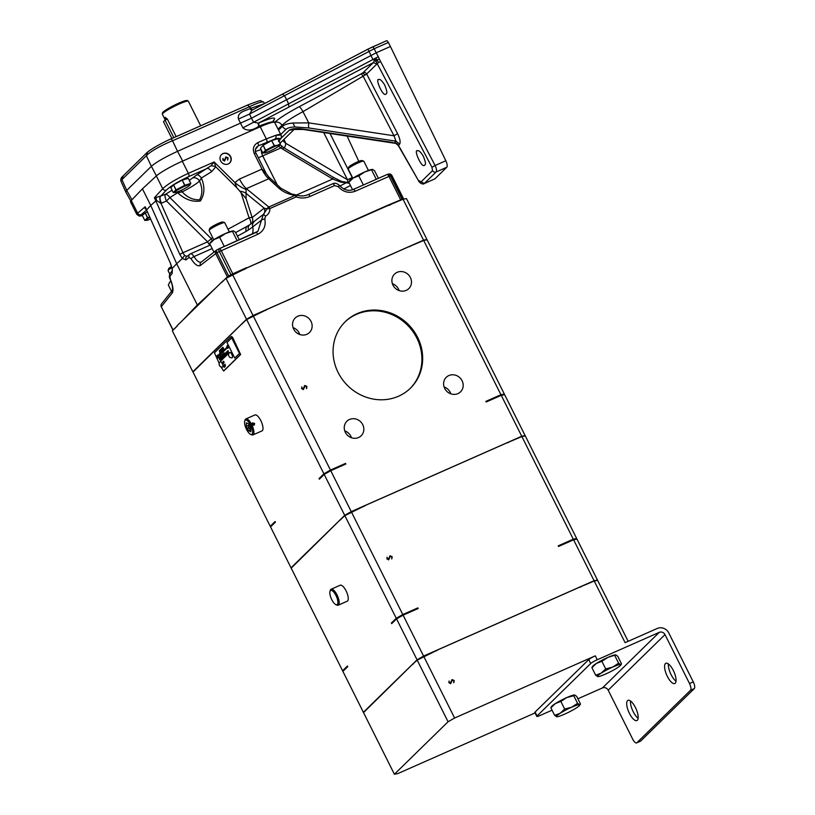 <?xml version="1.0" encoding="UTF-8"?>
<svg xmlns="http://www.w3.org/2000/svg" width="815" height="815" viewBox="0 0 815 815"><rect width="100%" height="100%" fill="white"/><g stroke="black" fill="none" stroke-linecap="round" stroke-linejoin="round"><path stroke-width="1.22" d="M173.819 137.654L165.058 120.151L163.479 121.69L171.904 138.509M167.391 119.122L165.058 120.151M162.368 114.181L162.44 112.99A13.937 1.732 -26.6 0 1 174.155 105.329A13.937 1.732 -26.6 0 1 187.297 100.54L188.306 101.192A14.538 1.803 153.4 0 0 174.583 106.195A14.538 1.803 153.4 0 0 162.368 114.181A14.538 1.803 153.4 0 0 162.389 114.314L165.262 120.06M176.152 136.625L167.381 119.112L165.16 117.329L165.465 119.968M200.663 125.795L188.397 101.294A14.538 1.803 153.4 0 0 188.306 101.192M323.616 132.387L347.506 179.769L349.615 178.801L350.246 180.146M284.221 147.984A5.909 3.596 -61.8 0 0 285.729 143.267L347.506 179.769L348.29 183.243M392.789 142.452L302.691 129.035A5.909 1.569 97.5 0 0 303.18 129.453L396.803 143.562L398.454 145.304L418.553 180.787C419.104 182.529 422.863 184.944 424.095 183.67L434.976 178.801L424.095 183.67M280.085 143.165L294.612 128.974L293.93 129.463L303.18 129.453M294.083 129.412L289.305 130.176C291.872 128.566 296.334 128.189 302.691 129.035M283.997 139.355L285.729 143.267L282.683 140.628M349.615 178.801L352.223 177.548L352.651 178.383M352.223 177.548L329.912 133.303M280.737 134.516L286.096 129.279C287.644 127.874 290.609 127.109 294.969 126.957L308.824 127.965L395.978 141.168L394.572 142.543L396.803 143.562M418.635 180.512L424.32 183.507L436.106 171.985L446.752 167.279A5.817 2.088 66.2 0 0 445.836 160.749L435.108 165.496L379.352 59.128L377.07 59.892L376.061 61.502L431.96 167.289L435.108 165.496C436.534 168.644 436.871 170.804 436.106 171.985A2.791 2.588 -134.4 0 1 432.531 170.641L431.96 167.289M380.422 61.532L378.527 62.531L377.07 59.892L372.893 59.495L367.952 49.134L372.17 47.107A2.791 0.998 66.2 0 1 372.282 47.036L372.282 47.036A2.791 0.998 66.2 0 1 374.126 48.757L284.496 95.681L282.428 94.173L251.906 110.259A2.791 0.998 66.2 0 1 250.073 108.527C246.171 110.871 236.89 111.624 238.459 119.041L249.553 114.059L284.496 95.681L286.605 99.705L376.204 52.781L378.282 56.724L288.591 103.821L288.897 107.071L258.487 123.085L253.659 122.26L251.478 118.195L286.605 99.705L288.591 103.821M395.815 143.389L398.352 145.651A3.668 0.683 -30.2 0 1 398.454 145.304L399.625 144.163L395.978 141.168L394.012 135.779L397.588 133.67C399.992 138.632 400.664 142.126 399.625 144.163M346.956 135.789L358.814 161.329M445.836 160.749L390.416 46.496L376.204 52.781L374.126 48.757L388.348 42.482L390.416 46.496M379.352 59.128L378.282 56.724M446.752 167.279L434.976 178.801M375.603 58.069L377.07 59.892M378.527 62.531L376.897 63.988L373.311 62.653L374.564 60.616L376.061 61.502M386.178 93.878C387.431 93.277 386.88 90.221 384.548 84.729C381.807 80.522 379.922 78.821 378.883 79.626C374.645 77.649 382.999 97.301 385.852 94.102L386.178 93.878M424.798 165.078C426.041 164.467 425.501 161.421 423.168 155.93C420.428 151.712 418.543 150.011 417.504 150.826C413.266 148.85 421.62 168.491 424.472 165.302L424.798 165.078M308.824 127.965A5.817 1.243 -81.4 0 1 308.763 122.861L394.012 135.779L363.123 76.182L366.669 73.992A2.791 2.588 45.6 0 0 363.082 72.657L362.441 73.136L365.405 74.868M292.84 123.004L308.763 122.861L302.956 111.655L363.123 76.182L361.259 73.829L299.085 106.755A5.817 1.263 -118.2 0 1 302.956 111.655C292.636 117.217 285.637 121.771 281.959 125.327L282.459 126.294C284.303 124.654 287.766 123.564 292.84 123.004L294.969 126.957M620.572 664.561L621.509 663.838L620.572 664.561L618.605 663.216L612.676 667.098A13.091 1.63 -26.6 0 1 620.572 664.561A13.091 1.63 -26.6 0 1 620.704 665.172A13.091 1.63 -26.6 0 1 617.026 668.035A13.091 1.63 -26.6 0 1 605.565 674.046A13.091 1.63 -26.6 0 1 597.853 676.613A13.091 1.63 -26.6 0 1 597.67 676.593A13.091 1.63 -26.6 0 1 601.215 673.119L595.694 675.238L597.853 676.613M605.698 668.921L612.676 667.098A13.091 1.63 153.4 0 0 601.215 673.119L605.698 668.921L601.888 661.311L607.827 657.42L615.732 654.883L617.699 656.228L621.509 663.838M579.536 704.7L580.474 703.966L579.536 704.7L577.57 703.345L571.631 707.237A13.091 1.63 -26.6 0 1 579.536 704.7A13.091 1.63 -26.6 0 1 579.669 705.301A13.091 1.63 -26.6 0 1 575.991 708.174A13.091 1.63 153.4 0 1 564.53 714.184A13.091 1.63 -26.6 0 1 556.818 716.752A13.091 1.63 -26.6 0 1 556.625 716.731A13.091 1.63 -26.6 0 1 560.18 713.257A13.091 1.63 -26.6 0 1 571.631 707.237L564.663 709.05L560.18 713.257L554.658 715.376L556.788 716.752M171.812 267.697A8.731 1.08 153.4 0 0 168.073 270.498L168.705 268.655A7.335 0.907 -26.6 0 1 171.496 266.515M372.414 47.005L386.392 40.831A2.791 0.998 66.2 0 1 386.504 40.75A2.791 0.998 66.2 0 1 388.348 42.482M367.922 49.175L282.693 94.041M374.564 60.616L373.881 60.076M209.109 230.36L209.74 228.516A7.335 0.907 -26.6 0 1 218.277 223.422A7.335 0.907 -26.6 0 1 222.739 222.006L224.594 222.607A8.731 1.08 153.4 0 0 219.276 224.288A8.731 1.08 153.4 0 0 209.109 230.36A8.731 1.08 153.4 0 0 209.109 230.513L213.734 239.742M225.541 157.305L227.874 158.029L227.579 160.076M222.872 158.599L223.178 160.127L224.186 160.606L225.989 156.959L228.068 157.845L227.772 159.893L227.558 158.069L226.213 157.427L224.624 160.871L222.831 160.117L222.984 158.365L223.361 159.944L224.37 160.423L224.848 159.801M226.213 157.427L224.441 161.064M277.589 145.376A8.588 1.07 -26.6 0 1 279.433 145.518A8.588 1.07 -26.6 0 1 272.383 149.919A8.588 1.07 -26.6 0 1 264.641 152.925A8.588 1.07 -26.6 0 1 267.972 149.879A8.588 1.07 -26.6 0 1 277.589 145.376M348.209 168.878L348.83 167.034A7.335 0.907 -26.6 0 1 357.378 161.941A7.335 0.907 -26.6 0 1 361.84 160.524L363.694 161.126A8.731 1.08 153.4 0 0 358.376 162.806A8.731 1.08 153.4 0 0 348.209 168.878A8.731 1.08 153.4 0 0 348.209 169.031L352.834 178.271M168.073 270.498A8.731 1.08 153.4 0 0 168.073 270.651L169.754 274.013M150.612 219.072A8.588 1.07 -26.6 0 1 146.598 220.356A8.588 1.07 -26.6 0 1 149.848 217.361M176.641 192.157A8.588 1.07 -26.6 0 1 175.062 192.523A8.588 1.07 -26.6 0 1 181.857 187.603A8.588 1.07 -26.6 0 1 189.854 185.117A8.588 1.07 -26.6 0 1 184.343 188.723A8.588 1.07 -26.6 0 1 176.641 192.157M252.029 110.178L249.553 114.059L251.478 118.195L177.558 151.325L172.525 140.771A23.268 3.932 154.6 0 0 146.364 155.716L121.924 179.626A23.268 2.425 156 0 0 120.885 181.032L120.885 181.032C120.62 179.137 121.129 177.68 122.393 176.661L146.832 152.751C150.164 149.481 162.389 142.635 170.692 139.039L170.692 139.039A2.791 0.998 66.2 0 1 172.525 140.771L249.451 106.765L252.324 110.045M263.815 102.303L263.815 102.303A23.268 3.341 150.8 0 0 249.451 106.765L247.607 105.043C256.99 101.417 261.391 100.021 260.8 100.866L263.815 102.303L264.529 103.576M264.366 103.658L250.073 108.527M286.605 99.705L288.591 103.851L288.907 107.071L373.311 62.653L363.082 72.657M229.341 231.929L224.716 222.699A8.731 1.08 153.4 0 0 224.594 222.607M279.484 145.457L280.391 143.786L277.834 138.754L280.35 143.776L277.66 145.253L274.431 145.681L271.629 140.598L274.227 145.773A10.004 1.243 -26.6 0 1 274.431 145.681M274.227 145.773L265.649 150.276L263.143 145.253L271.629 140.598M263.143 145.253L265.486 150.378A10.004 1.243 -26.6 0 1 265.649 150.276M265.486 150.378L262.838 152.976L260.474 148.259L262.98 145.355M264.641 152.925L262.878 152.986A10.004 1.243 -26.6 0 1 262.838 152.976M368.441 170.447L363.816 161.217A8.731 1.08 153.4 0 0 363.694 161.126M618.605 663.216L614.795 655.606M595.694 675.238L591.884 667.638L596.366 663.441L601.888 661.311M592.821 666.914L591.884 667.638M592.087 667.2L592.688 666.303A13.091 1.63 -26.6 0 1 596.366 663.441A13.091 1.63 -26.6 0 1 607.827 657.42A13.091 1.63 -26.6 0 1 615.539 654.863A13.091 1.63 -26.6 0 1 615.57 654.863L615.732 654.883M580.474 703.966L576.663 696.367L574.697 695.022L573.76 695.745L577.57 703.345M564.663 709.05L560.852 701.45L566.792 697.559A13.091 1.63 -26.6 0 1 574.504 694.991L574.697 695.022M554.658 715.376L550.848 707.777L555.331 703.579A13.091 1.63 -26.6 0 1 566.792 697.559L573.76 695.745M551.786 707.053L550.848 707.777M551.042 707.328L551.653 706.442A13.091 1.63 -26.6 0 1 555.331 703.579L560.852 701.45M335.974 595.5A7.793 2.791 -113.8 0 0 329.973 591.425A7.793 2.791 -113.8 0 0 331.308 598.699A7.793 2.791 -113.8 0 0 335.79 604.587A7.793 2.791 -113.8 0 0 337.919 602.54A7.793 2.791 -113.8 0 0 335.974 595.5M149.716 217.055L147.617 217.697L145.253 213L147.423 211.91M145.253 213L147.454 217.799A10.004 1.243 -26.6 0 1 147.617 217.697M147.454 217.799L144.795 220.407L142.279 215.384L145.09 213.092M146.598 220.356L144.846 220.417A10.004 1.243 -26.6 0 1 144.795 220.407M189.905 185.046L190.812 183.385L188.255 178.353L190.771 183.375A10.004 1.243 -26.6 0 1 190.812 183.385M190.771 183.375L184.852 185.27L182.265 180.095L188.255 178.353M182.265 180.095L184.648 185.362A10.004 1.243 -26.6 0 1 184.852 185.27M184.648 185.362L176.071 189.864L173.564 184.842L182.051 180.186M173.564 184.842L175.908 189.966A10.004 1.243 -26.6 0 1 176.071 189.864M175.908 189.966L173.259 192.564L170.895 187.858L173.401 184.954M175.062 192.523L173.3 192.574A10.004 1.243 -26.6 0 1 173.259 192.564M120.885 181.032L125.775 192.024L126.722 190.404L121.924 179.626L123.106 176.172M147.546 152.273L146.364 155.716L151.386 166.28C156.449 162.002 165.18 157.02 177.558 151.325L182.672 161.054M170.579 139.121A2.791 0.998 66.2 0 1 170.692 139.039L247.607 105.043M238.459 119.041L242.88 127.874L288.591 103.851M273.524 120.457L273.952 120.029C276.55 116.637 271.487 117.615 258.783 122.953L258.925 126.213C252.334 130.716 246.986 131.266 242.88 127.874M192.411 178.027A5.817 4.849 48.9 0 1 199.543 181.134C202.589 188.031 202.599 194.245 199.573 199.777C193.124 200.103 187.318 197.475 182.183 191.892C189.915 187.959 195.702 184.373 199.543 181.134L201.376 178.037A5.817 2.567 58.2 0 0 196.914 174.817L189.304 180.37M229.575 162.98A5.817 5.379 45.6 0 0 222.831 153.75A5.817 5.379 45.6 0 0 221.446 154.656M156.439 200.286L156.032 197.576L154.402 197.709L156.409 200.358L161.003 203.383L166.474 200.989L169.887 197.556L177.711 192.707C184.618 199.359 192.146 202.13 200.327 201.03C204.697 194.398 205.044 186.737 201.376 178.037L211.696 171.639L215.751 166.81L214.151 161.951L210.932 165.802L196.914 174.817M308.09 194.663A2.791 0.998 66.2 0 1 308.172 194.612C304.433 196.211 300.48 196.354 296.324 195.019A2.791 0.509 108.6 0 0 296.14 195.08A2.791 1.08 98.2 0 0 295.825 194.897A2.791 1.08 98.2 0 0 295.091 195.386L268.828 207A2.791 2.048 129.2 0 0 267.035 208.895L264.172 208.151L245.794 193.135A17.451 8.13 -10.6 0 0 239.763 191.168L246.079 198.554L246.079 189.416A17.451 6.591 40 0 1 234.883 182.529L236.747 187.654L215.751 166.81A5.817 2.404 17.8 0 0 210.932 165.802M280.992 135.015L275.714 135.341A23.268 2.893 -26.6 0 1 280.849 134.74L280.992 135.015C281.796 135.911 281.521 137.409 280.166 139.497L280.166 139.497A2.791 2.608 -141.5 0 1 279.25 140.211L278.852 140.71M131.276 200.47L137.654 213.214L136.818 214.427L130.543 201.906A23.268 2.893 -26.6 0 1 131.276 200.47L142.431 188.825L156.337 175.959A23.268 2.893 -26.6 0 1 182.295 161.227L260.24 126.773L266.311 138.896L275.714 135.341A2.791 2.19 74.2 0 1 275.103 138.968C279.321 137.827 280.706 138.234 279.25 140.211M277.834 138.754L271.843 140.506M281.725 146.547L280.951 147.943L282.876 149.237L332.693 179.015L340.639 182.102L349.299 183.192M278.679 146.211L280.951 147.943L258.335 157.784M451.642 679.955L453.986 680.678L453.69 682.726M448.973 681.248L449.279 682.776L450.288 683.255L452.091 679.608L454.179 680.494L453.873 682.542L453.66 680.719L452.315 680.077L450.736 683.53L448.933 682.766L449.085 681.024L449.473 682.593L450.481 683.072L450.95 682.45M452.315 680.077L450.542 683.714M537.054 715.988A5.817 0.723 153.4 0 0 536.82 716.405L534.854 712.473A5.817 0.723 -26.6 0 1 535.088 712.066L537.054 715.988L590.712 663.502L588.756 659.58A5.817 0.723 -26.6 0 1 595.296 655.841L454.607 718.025L448.067 721.764L417.199 660.13L412.196 664.612A133.12 16.524 153.4 0 1 413.256 663.991M535.088 712.066L588.756 659.58M608.184 690.193L632.684 739.124A5.817 2.088 -113.8 0 0 636.617 742.903A5.817 2.088 -113.8 0 0 636.851 742.75L640.621 741.08L694.288 688.593L690.509 690.264A5.817 2.088 -113.8 0 0 689.51 683.551L664.999 634.62L608.184 690.193A4.421 4.095 45.6 0 0 602.438 687.942L577.876 698.791M636.851 742.75L690.509 690.264M222.515 355.697L222.342 355.106M224.4 353.853L224.207 353.272M226.896 352.732L226.692 352.09L226.896 352.732M221.079 360.546L220.865 359.996M224.431 366.067L224.288 365.415L224.431 366.067M224.614 365.13L225.123 366.149L224.614 365.13M223.229 362.532L223.167 362.023L223.229 362.532M216.953 357.357L216.78 356.481L216.953 357.357M219.561 351.805L219.459 351.133M220.172 351.428L219.999 350.552L220.172 351.428M222.434 349.228L222.261 348.341L222.434 349.228M221.527 350.43L221.069 349.747M389.641 556.136L391.984 556.859L391.679 558.907M386.972 557.429L387.278 558.958L388.286 559.436L390.09 555.789L392.168 556.676L391.872 558.723L391.658 556.9L390.314 556.258L388.724 559.711L386.931 558.947L387.084 557.205L387.471 558.774L388.47 559.253L388.949 558.632M390.314 556.258L388.541 559.895M335.79 604.587L336.819 605.076A8.731 3.128 -113.8 0 0 338.184 605.199A8.731 3.128 -113.8 0 0 337.023 594.899A8.731 3.128 -113.8 0 0 331.135 589.235A8.731 3.128 -113.8 0 0 330.299 590.335L329.973 591.425M169.418 282.52A13.091 1.63 -26.6 0 1 169.459 282.469A13.091 1.63 -26.6 0 1 169.866 282L170.997 281.277M170.936 281.104A13.091 1.63 153.4 0 0 169.866 282L168.338 285.046L171.507 291.383M177.171 191.973A5.817 2.567 58.2 0 1 177.711 192.707L182.183 191.892L181.348 190.221M131.959 199.767L126.722 190.404L151.386 166.28L156.429 175.877M258.783 122.953L258.487 123.085A2.791 0.998 -113.8 0 0 258.925 126.213M273.239 120.518L273.657 120.05L273.809 122.067A23.268 2.425 156 0 0 259.221 126.081L259.649 127.038M212.185 240.802A5.817 2.526 61.6 0 0 211.014 238.408L169.887 197.556A5.817 2.567 58.2 0 0 165.414 194.337L156.032 197.576M211.696 171.639A5.817 2.567 58.2 0 0 207.224 168.43L188.866 176.539A2.791 0.998 -113.8 0 0 188.357 173.351C176.335 178.903 167.788 184.017 162.715 188.693A2.791 2.537 42.7 0 0 166.341 190.119C170.783 185.963 178.291 181.429 188.866 176.539M233.345 230.879L233.375 230.889A13.091 1.63 153.4 0 0 233.345 230.879A13.091 1.63 153.4 0 0 225.633 233.447A13.091 1.63 153.4 0 0 214.172 239.467A13.091 1.63 153.4 0 0 210.494 242.33L209.893 243.216M266.821 142.085A2.791 0.998 66.2 0 0 266.311 138.896L257.754 142.676A2.791 0.998 66.2 0 1 258.263 145.865L275.103 138.968M223.015 153.566A5.817 5.379 45.6 0 0 221.751 162.491A5.817 5.379 45.6 0 0 230.075 155.706A5.817 5.379 45.6 0 0 223.015 153.566M142.391 215.608L141.28 214.63A2.791 2.628 49.3 0 1 137.654 213.214L145.131 206.776L146.568 209.954L144.968 208.395L145.131 206.776L146.649 209.791L150.765 205.472L176.682 263.714L182.305 258.538L185.963 259.914L189.131 257.428L191.087 258.813C194.785 264.569 197.902 266.77 200.429 265.435L216.953 252.67L257.784 234.302C263.805 231.073 266.138 225.938 264.773 218.899L265.619 216.046C268.481 214.447 269.918 211.941 269.918 208.528L267.035 208.895L263.337 214.437A5.817 5.328 -128 0 0 264.172 208.151L252.151 217.554A5.817 1.355 -17.7 0 0 249.074 217.799L227.986 229.219M257.754 142.676C253.567 145.121 252.385 148.748 254.229 153.556L255.971 153.047C254.963 151.61 255.095 149.705 256.379 147.311L258.263 145.865L255.421 149.43M349.716 181.46L353.272 177.986L358.794 175.857L364.723 171.965L372.475 169.408A13.091 1.63 153.4 0 0 372.445 169.408A13.091 1.63 153.4 0 0 364.723 171.965A13.091 1.63 153.4 0 0 353.272 177.986A13.091 1.63 153.4 0 0 349.594 180.849L348.983 181.745M333.203 177.446L332.693 179.015L296.426 195.05M628.151 641.323L597.629 580.382L594.237 581.034L625.105 642.668L657.298 628.436A8.843 8.181 45.6 0 1 668.779 632.949L693.28 681.89A5.817 2.088 66.2 0 1 694.288 688.593M602.438 687.942L659.264 632.359L597.263 659.763A5.817 0.723 153.4 0 0 590.712 663.502M580.8 586.973A133.12 16.524 153.4 0 0 579.027 587.432L438.694 649.453L417.199 660.13M423.749 656.391L454.607 718.025M448.067 721.764L394.399 774.25L363.541 712.616L412.196 664.612M394.399 774.25L397.791 773.598L535.078 712.921M536.82 716.405A5.817 0.723 153.4 0 0 540.447 715.336L552.061 710.201M659.264 632.359A4.421 4.095 -134.4 0 1 664.999 634.62M673.312 670.47A11.053 3.963 66.2 0 1 674.789 683.52A11.053 3.963 66.2 0 1 667.322 676.338A11.053 3.963 66.2 0 1 665.845 663.298A11.053 3.963 66.2 0 1 673.312 670.47M635.435 707.522A11.053 3.963 66.2 0 1 636.902 720.572A11.053 3.963 66.2 0 1 629.435 713.39A11.053 3.963 66.2 0 1 627.968 700.35A11.053 3.963 66.2 0 1 635.435 707.522M640.621 741.08A5.817 2.088 66.2 0 1 640.396 741.232L636.617 742.903M676.022 681.208A11.053 3.963 66.2 0 1 671.091 674.667A11.053 3.963 66.2 0 1 668.392 663.94M638.135 718.249A11.053 3.963 66.2 0 1 633.214 711.719A11.053 3.963 66.2 0 1 630.504 700.992M579.027 587.432L594.237 581.034M226.376 353.262L226.101 352.651M226.916 352.712L226.713 352.08M227.894 351.774L227.619 351.163M228.567 353.231L228.322 352.691M224.818 366.495L224.308 365.405M225.144 366.139L224.706 365.049M223.259 362.522L223.188 362.013M217.462 357.917L216.78 356.481M220.682 351.998L219.999 350.552M222.923 349.788L222.261 348.341M562.116 544.878A133.12 16.524 -26.6 0 0 558.204 545.856L573.281 539.184L576.674 538.532L525.288 435.913L521.895 436.565L506.675 442.963L366.353 504.984L344.857 515.661L339.855 520.153A133.12 16.524 153.4 0 1 340.904 519.522M573.281 539.184L521.895 436.565M575.808 539.377L576.674 538.532M558.204 545.856L558.519 546.468L573.597 539.805L576.989 539.153L597.477 580.066L594.084 580.718L573.597 539.805M411.147 611.607A133.12 16.524 -26.6 0 1 417.871 607.878L418.187 608.499L403.099 615.162L396.559 618.901L391.689 623.658L391.383 623.037A133.12 16.524 -26.6 0 1 393.798 621.601M403.099 615.162L423.586 656.075L417.046 659.814L396.559 618.901M343.757 670.541L342.585 670.765L347.445 666.008L347.761 666.629L342.891 671.387L363.378 712.3L363.969 712.188M339.855 520.153L291.189 568.147L342.585 670.765M351.397 511.922L402.793 614.541L396.243 618.279L344.857 515.661M396.243 618.279L391.383 623.037M402.793 614.541L417.871 607.878M338.184 605.199L347.251 601.195A8.731 3.128 -113.8 0 0 346.09 590.895A8.731 3.128 -113.8 0 0 340.191 585.231L331.135 589.235M146.557 209.964L170.518 263.439L146.557 209.934M146.476 210.087A5.817 2.038 -110.2 0 1 146.578 210.015L144.968 208.395M260.24 126.773A23.268 2.893 -26.6 0 1 274.737 122.525L280.849 134.74M161.462 203.2A5.817 2.088 66.2 0 1 160.402 196.558L166.341 190.119M156.337 175.959L162.715 188.693L154.402 197.709L179.789 254.372L182.957 252.732L161.003 203.383A5.817 2.038 69.8 0 1 160.249 196.619M212.623 237.532L207.601 241.831L182.957 252.732L184.597 255.513L187.104 256.379M236.747 187.654L239.763 191.168M210.627 242.941L214.172 239.467L219.693 237.338L225.633 233.447L233.538 230.91L235.504 232.255L239.294 239.824M237.46 236.146L246.181 231.358A5.817 4.034 -121 0 1 247.454 226.122L235.657 232.56M247.159 226.336L244.928 227.558M246.181 231.358L248.463 229.962A5.817 4.483 -122.3 0 1 250.001 224.563L263.337 214.437L257.958 231.256L255.992 232.469M250.551 224.207A5.817 2.526 61.6 0 0 249.074 217.799L240.996 192.574M246.079 198.554L252.151 217.554A5.817 5.328 -128 0 1 251.631 223.473M255.971 153.047L266.25 173.585L262.012 169.102L239.488 179.055L234.883 182.529L214.151 161.951L188.357 173.351L182.295 161.227M246.079 189.416L246.354 188.642L268.726 178.76L268.879 177.079M268.726 178.76A17.451 6.225 67 0 1 262.012 169.102L254.229 153.556M266.25 173.585L268.889 177.089L280.93 188.245A2.791 2.099 -47.2 0 0 278.689 188.02L268.706 178.77A17.451 6.255 66.2 0 1 261.829 169.174M280.93 188.245L291.393 193.929L295.825 194.897A2.791 2.791 0 0 1 296.324 195.019A2.791 0.509 108.6 0 1 296.191 196.924L269.918 208.528A2.791 0.998 -113.8 0 0 268.828 207L246.354 188.642A17.451 6.255 66.2 0 1 239.488 179.055M347.322 182.417A2.791 1.151 88.2 0 0 346.986 182.305L341.689 181.47A2.791 0.988 111.1 0 0 340.639 182.102M372.628 169.428L374.605 170.773L378.394 178.353M348.84 182.285L346.986 182.305A2.791 1.151 88.2 0 0 346.467 182.631L339.937 186.034M438.694 649.453A133.12 16.524 153.4 0 0 435.699 651.104M142.431 188.825L150.765 205.472L156.409 200.358M224.268 246.466L219.693 237.338M237.175 240.771L232.601 231.633M213.938 252.141L209.689 243.665M228.628 275.979L230.94 274.675L219.296 251.428A2.791 1.039 -118 0 1 219.062 248.779L216.709 250.032A2.791 2.791 0 0 0 216.301 250.297A2.791 2.557 -128 0 0 215.669 253.526L227.344 276.835L228.628 275.979L216.953 252.67A2.791 1.039 -118 0 1 216.709 250.032A2.791 1.039 -118 0 1 216.81 249.991L218.97 248.84M248.463 229.962L252.681 226.978A11.634 10.656 -128 0 1 252.222 234.119M363.368 184.995L358.794 175.857M376.275 179.29L371.701 170.152M352.569 189.732L348.789 182.183M387.094 174.512A2.791 2.506 74.8 0 1 387.431 174.39L388.653 174.053A2.791 2.506 74.8 0 1 391.567 175.49L403.252 199.206M353.374 189.426L386.952 174.583A2.791 0.998 66.2 0 1 387.033 174.532A2.791 2.791 0 0 1 387.431 174.39A2.791 2.506 74.8 0 1 390.344 175.826L391.883 175.5A2.791 2.791 0 0 0 388.653 174.053M350.45 185.494L343.736 189.019M215.354 288.316L197.342 304.973L176.682 263.714L172.189 268.43L172.179 273.382L169.917 276.224L170.325 279.127C173.014 285.861 173.656 290.486 172.24 293.003L161.37 306.634A2.791 2.608 -141.4 0 1 161.594 303.812L161.594 303.812A2.791 2.791 0 0 0 161.278 306.807L173.045 329.943L177.222 326.071L172.352 330.829L192.839 371.742L193.43 371.63M170.518 263.439L172.159 268.43L170.427 263.622M179.789 254.372L182.316 258.498L184.597 255.513M200.429 265.435A2.791 2.557 -128 0 1 201.57 261.9C199.492 263.001 196.955 261.238 193.96 256.603C192.483 254.28 191.25 253.383 190.272 253.903L210.148 245.091A5.817 2.088 -113.8 0 0 209.964 245.193M201.183 262.145L216.301 250.297A2.791 2.557 -128 0 1 216.658 250.073M263.989 214.07L263.479 214.365M390.742 204.697A133.12 16.524 153.4 0 0 386.83 205.665L403.242 198.799M169.917 276.224A2.791 2.608 -141.4 0 1 170.141 273.402L170.141 273.402C169.092 275.633 169.092 277.548 170.162 279.148L171.639 283.223C172.22 284.476 172.882 288.887 172.423 290.242L172.464 290.181M172.179 273.382A2.791 2.608 -141.4 0 1 172.23 270.814M185.963 259.914A2.791 2.557 -128 0 1 186.594 256.684L186.9 256.501M189.131 257.428A2.791 2.557 -128 0 1 189.773 254.199L189.773 254.199A2.791 2.557 -128 0 1 190.272 253.903M227.344 276.835L221.914 282.245M230.94 274.675L246.497 267.687A133.12 16.524 153.4 0 0 239.773 271.415M223.585 280.727A133.12 16.524 153.4 0 0 222.332 281.47M264.773 218.899A2.791 0.55 165 0 0 261.452 220.111L252.681 226.978A5.817 5.328 -128 0 1 254.423 221.395M265.619 216.046L263.204 214.539M264.029 214.039L263.347 214.427M308.274 194.581L332.591 183.833A2.791 0.998 66.2 0 1 332.683 183.783A2.791 0.998 66.2 0 1 334.568 185.596L338.133 186.574C343.034 191.994 348.708 193.552 355.157 191.27L390.344 175.826L401.989 199.074M339.468 185.718L338.133 186.574M197.342 304.973L182.896 320.061M242.738 270.111A133.12 16.524 -26.6 0 1 246.629 267.962L386.83 205.665M594.084 580.718L423.586 656.075M417.046 659.814L363.378 712.3M246.354 422.822L246.293 426.214L248.524 430.687L250.837 431.767L250.898 428.374L248.657 423.902L246.354 422.822M249.176 424.941L246.293 426.214M250.877 429.648L248.524 430.687M221.405 355.35L222.22 357.541M222.24 354.647L222.882 356.787M222.872 356.797L221.986 354.902M224.736 354.963L224.115 352.803L224.767 354.943M222.658 354.23L223.493 356.277M225.174 353.374L225.612 354.209M225.327 353.221L225.551 354.056M226.193 353.139L226.04 352.498L226.193 353.139M226.641 351.937L226.916 352.915M226.988 351.601L227.334 352.508M227.568 351.01L227.935 351.937M227.823 350.786L228.231 351.632M228.027 350.582L228.292 351.571M220.447 360.199L220.794 361.014M220.814 359.863L221.089 360.699M222.413 359.242L222.169 358.702M222.729 357.999L223.116 358.732M222.841 357.887L223.066 358.6M223.137 358.345L222.964 357.734L223.137 358.345M223.575 357.153L223.921 357.948M224.39 356.736L224.614 357.265M224.42 356.328L224.767 357.123M224.889 356.094L225.103 356.776M227.283 353.537L227.558 354.372M227.395 353.415L227.772 354.179M227.517 353.313L227.711 354.046M227.874 352.956L228.139 353.812M228.261 352.559L228.597 353.374M224.176 365.14L224.92 366.77M224.42 364.937L225.195 366.475L224.42 364.937M222.22 362.532L222.943 364.173M222.597 363.684L222.21 362.543L222.831 363.897M216.627 356.104L217.585 358.294M217.075 355.717L218.175 357.724M219.327 350.756L220.03 353.099M220.081 351.55L220.814 352.375L219.846 350.185L220.081 351.55M222.118 347.974L223.066 350.165M219.418 357.408L219.693 358.997L218.919 357.897L219.805 359.792M219.918 356.929L220.498 359.109L220.295 357.866L221.048 358.58L220.264 356.573L220.233 357.714L219.704 357.113L220.488 359.12M220.295 357.866L220.845 358.773M219.103 357.714L219.785 359.802L219.418 357.398L220.427 359.181L219.653 357.174L220.244 359.364M220.508 356.349L221.079 358.539M220.824 356.033L221.354 358.274M221.018 356.848L221.884 357.754L221.12 355.737L221.425 357.123L220.559 356.277L221.629 357.999M223.412 354.281L224.043 355.635L223.789 353.934L224.522 355.167L223.748 353.16L223.779 354.606L223.015 353.893L224.064 355.625M223.789 353.934L224.359 355.33M223.748 353.17L223.779 354.606M225.541 353.007L225.755 353.639M225.633 352.926L225.979 353.832M225.826 352.722L226.142 353.669L225.735 353.017M226.203 352.365L226.56 353.262M226.499 352.08L226.825 353.007M226.916 351.662L227.13 352.701M220.58 360.098L220.896 360.892M220.977 359.7L221.262 360.525M221.405 359.293L221.721 360.087M221.762 358.936L222.077 359.741M222.138 359.497L221.762 358.926L222.037 359.588M221.925 358.783L222.24 359.578M222.301 359.344L221.925 358.773L222.2 359.425M222.413 358.294L222.729 359.099M222.505 358.203L222.79 359.038M223.127 357.591L223.412 358.427M225.938 354.861L225.755 355.809L225.46 355.33L226.081 355.819M225.653 355.422L225.949 355.951M225.837 354.953L225.989 355.574M225.847 355.707L225.653 355.126L226.336 355.574L226.183 354.606L226.091 355.462M226.193 354.617L226.346 355.218M226.091 354.708L226.234 355.33M226.774 355.136L226.478 354.321L226.59 355.055M226.56 354.25L226.896 355.024M226.753 354.067L227.059 354.861M226.937 353.883L227.12 354.433M227.609 353.211L227.905 354.036M228.608 352.426L228.862 353.099M228.475 352.549L228.811 353.15M223.656 365.68L224.319 367.321M223.789 366.047L224.471 367.178M224.023 365.823L224.624 367.025M223.911 365.436L224.247 366.669M225.083 364.244L225.154 364.794M224.971 364.366L225.144 365.14M222.739 362.043L223.198 363.887M223.432 361.33L224.166 362.369L223.565 361.208L223.595 362.125M226.815 346.171L227.752 348.321M227.039 345.957L227.956 348.117L227.395 346.681L228.404 347.679L227.039 345.957L227.976 348.107M227.375 345.621L227.956 347.098M217.829 355.483L218.705 357.174M220.478 350.124L221.354 351.805M220.59 349.492L220.325 350.267M220.896 349.207L221.588 351.571L222.149 351.031L220.763 349.319L221.578 351.591M221.527 348.576L221.079 349.024L222.383 350.796L221.527 348.576L221.273 349.35M221.619 348.504L222.627 350.562M222.923 348.29L223.921 349.299L222.892 347.251L223.473 348.718L222.464 347.679L223.819 349.401M222.892 347.251L223.473 348.718M226.825 347.435L219.765 354.342L219.439 353.73L218.715 355.778L220.335 355.534L220.03 354.922L227.11 347.995L226.825 347.424L219.744 354.352M219.449 353.751L218.736 355.768L220.335 355.523M231.715 337.93L226.978 342.565L234.74 358.05L239.467 353.415L231.715 337.93L226.998 342.555L234.751 358.03M508.458 442.504A133.12 16.524 153.4 0 0 506.675 442.963M366.353 504.984A133.12 16.524 153.4 0 0 363.347 506.635M250.704 425.226A7.793 2.791 -113.8 0 0 244.704 421.141A7.793 2.791 -113.8 0 0 246.038 428.425A7.793 2.791 -113.8 0 0 250.521 434.314A7.793 2.791 -113.8 0 0 252.65 432.256A7.793 2.791 -113.8 0 0 250.704 425.226M250.888 428.354A1.457 1.345 -134.4 0 1 248.555 427.946A1.457 1.345 -134.4 0 1 249.706 425.99M253.557 425.349A1.457 1.345 45.6 0 0 251.947 423.678M221.812 356.389L222.067 357.113M221.935 354.922L222.689 356.98M223.819 353.078L224.573 355.126M222.943 353.944L223.341 355.849M226.04 352.498L226.417 353.425M227.1 351.479L227.467 352.386M227.334 351.234L227.721 352.151M221.222 359.466L221.507 360.301M222.964 357.734L223.249 358.417M223.646 357.265L223.86 357.826M223.87 356.868L224.156 357.541M224.186 356.736L224.41 357.265M224.675 356.074L225.022 356.858M225.123 355.635L225.47 356.43M227.059 353.73L227.395 354.545M228.149 352.875L228.404 353.567M224.594 364.774L225.185 366.485M223.066 361.738L223.595 363.51M217.401 355.381L218.033 357.347M219.765 352.09L220.396 352.752M219.846 350.185L220.804 352.375M219.653 357.174L219.673 359.007M220.264 356.573L220.233 357.714M221.12 355.737L221.405 357.133M223.3 353.608L223.768 355.911M224.971 353.557L225.225 354.576M225.368 353.17L225.755 354.056M225.786 352.977L226.101 353.71M221.629 359.058L221.894 359.914M224.96 355.809L225.144 356.501M225.582 355.197L225.735 355.819M225.48 355.299L225.857 356.033M225.959 354.841L226.315 355.585M225.928 355.167L226.224 355.686M226.173 354.922L226.468 355.442M226.285 354.505L226.651 355.259M227.079 354.841L226.743 354.056L227.079 354.841M226.825 353.985L227.12 354.8M227.762 353.252L228.037 353.904M227.731 353.089L227.874 353.73M227.66 353.353L227.996 353.944M228.567 352.274L228.709 352.915M228.445 352.396L228.76 353.201M225.215 365.079L225.398 365.701M223.565 361.208L223.616 361.768M223.667 362.064L223.85 362.685M227.395 346.681L228.292 347.791M217.941 354.861L217.666 355.646M221.436 349.197L222.271 350.908M222.546 347.577L223.463 349.737M231.755 354.352A2.914 1.039 -113.8 0 0 229.698 352.518A3.005 3.005 0 0 0 232.041 357.816A2.914 1.039 -113.8 0 0 231.755 354.352M222.281 363.612A2.914 1.039 -113.8 0 0 220.233 361.779A3.005 3.005 0 0 0 222.577 367.076A2.914 1.039 -113.8 0 0 222.281 363.612M304.372 385.852L306.715 386.575L306.409 388.633M301.703 387.145L302.008 388.684L303.017 389.163L304.82 385.515L306.898 386.392L306.603 388.439L306.389 386.616L305.044 385.984L303.455 389.427L301.662 388.673L301.815 386.921L302.202 388.5L303.2 388.979L303.679 388.348M305.044 385.984L303.272 389.611M344.949 322.017A46.547 43.063 -134.4 0 1 356.43 314.366A46.547 43.063 -134.4 0 1 412.706 331.257A46.547 43.063 -134.4 0 1 410.037 388.572M399.126 290.588A10.177 9.423 45.6 0 0 392.392 283.712M450.827 393.828A10.177 9.423 45.6 0 0 444.094 386.952M351.469 437.747A10.177 9.423 45.6 0 0 344.745 430.86M299.777 334.507A10.177 9.423 45.6 0 0 293.043 327.62M250.521 434.314L251.55 434.792A8.731 3.128 -113.8 0 0 252.915 434.925A8.731 3.128 -113.8 0 0 251.754 424.625A8.731 3.128 -113.8 0 0 245.865 418.961A8.731 3.128 -113.8 0 0 245.03 420.061L244.704 421.141M248.402 427.131L250.011 428.792M252.1 424.472L254.331 424.992L254.586 423.372L252.304 422.914L252.1 424.472M220.947 366.862L223.575 370.968L240.17 354.729L239.936 353.119L231.134 336.524L214.467 352.803L219.215 363.398M357.184 313.622A46.547 43.063 45.6 0 0 345.326 321.65A46.547 43.063 45.6 0 0 347.078 385.037A46.547 43.063 45.6 0 0 410.414 388.195A46.547 43.063 45.6 0 0 413.633 330.747A46.547 43.063 45.6 0 0 357.184 313.622M397.17 272.312A10.177 9.423 45.6 0 0 394.572 274.064A10.177 9.423 45.6 0 0 394.959 287.929A10.177 9.423 45.6 0 0 408.814 288.622A10.177 9.423 45.6 0 0 409.517 276.061A10.177 9.423 45.6 0 0 397.17 272.312M448.871 375.552A10.177 9.423 45.6 0 0 446.274 377.304A10.177 9.423 45.6 0 0 446.661 391.18A10.177 9.423 45.6 0 0 460.516 391.862A10.177 9.423 45.6 0 0 461.219 379.301A10.177 9.423 45.6 0 0 448.871 375.552M349.523 419.47A10.177 9.423 45.6 0 0 346.925 421.223A10.177 9.423 45.6 0 0 347.302 435.088A10.177 9.423 45.6 0 0 361.157 435.781A10.177 9.423 45.6 0 0 361.86 423.209A10.177 9.423 45.6 0 0 349.523 419.47M297.821 316.22A10.177 9.423 45.6 0 0 295.224 317.982A10.177 9.423 45.6 0 0 295.611 331.848A10.177 9.423 45.6 0 0 309.466 332.54A10.177 9.423 45.6 0 0 310.169 319.969A10.177 9.423 45.6 0 0 297.821 316.22M489.764 400.41A133.12 16.524 -26.6 0 0 485.862 401.388L500.94 394.715L504.332 394.063L427.091 239.824L423.698 240.476L408.488 246.874L268.155 308.895L246.66 319.572L241.658 324.054A133.12 16.524 153.4 0 1 242.717 323.433M500.94 394.715L423.698 240.476M503.466 394.908L504.332 394.063M485.862 401.388L486.168 402.009L501.256 395.336L504.638 394.684L525.125 435.597L521.743 436.249L501.256 395.336M252.915 434.925L261.982 430.921A8.731 3.128 -113.8 0 0 260.82 420.622A8.731 3.128 -113.8 0 0 254.922 414.957L245.865 418.961M223.921 370.815L240.649 354.515L232.55 337.216L231.195 336.503M271.415 526.072L270.234 526.296L275.103 521.539L275.409 522.16L270.549 526.918L291.037 567.841L291.627 567.719M241.658 324.054L193.002 372.058L270.234 526.296M253.21 315.833L330.452 470.072L323.901 473.81L246.66 319.572M323.901 473.81L319.042 478.568A133.12 16.524 -26.6 0 1 321.456 477.132M338.796 467.138A133.12 16.524 -26.6 0 1 345.529 463.409L330.452 470.072M319.042 478.568L319.348 479.189L324.207 474.432L330.758 470.693L345.835 464.03L345.529 463.409M330.758 470.693L351.245 511.606L344.704 515.345L324.207 474.432M521.743 436.249L351.245 511.606M344.704 515.345L291.037 567.841M410.261 246.415A133.12 16.524 153.4 0 0 408.488 246.874M268.155 308.895A133.12 16.524 153.4 0 0 265.16 310.546M222.21 282.072A133.12 16.524 -26.6 0 0 220.997 282.795L226.02 278.343L247.485 267.626A133.12 16.524 -26.6 0 0 244.042 269.531M389.855 205.085A133.12 16.524 -26.6 0 0 387.818 205.604L403.058 199.247L406.451 198.595L426.938 239.508L423.545 240.16L253.047 315.517L246.507 319.256L192.839 371.742M246.507 319.256L226.02 278.343M220.997 282.795L177.059 325.766M232.56 274.604L253.047 315.517M423.545 240.16L403.058 199.247M387.818 205.604L247.485 267.626M289.305 130.176L280.88 138.418M420.744 182.173L432.531 170.641M286.096 129.279A5.817 5.379 -134.4 0 1 282.459 126.294L278.536 130.125M386.504 40.75L367.952 49.134L282.428 94.173M376.897 63.988L366.669 73.992L397.588 133.67M274.686 122.454A5.817 5.379 -134.4 0 1 281.959 125.327L278.047 129.147M247.495 105.115L170.824 139.008M362.441 73.136L361.259 73.829M299.085 106.755C286.89 113.346 278.699 118.603 274.492 122.535M210.025 245.142A5.817 2.088 66.2 0 1 207.601 241.831L166.474 200.989A5.817 2.088 66.2 0 1 165.414 194.337L172.077 190.211M261.136 149.573L255.421 151.437M261.391 150.092A5.817 2.088 -113.8 0 0 262.776 155.971L277.212 184.801M283.386 147.668L282.876 149.237M689.51 683.551L693.28 681.89M595.296 655.841L597.263 659.763M146.598 210.056L141.28 214.63M278.689 188.02C283.019 191.892 288.49 194.347 295.091 195.386A2.791 0.998 -113.8 0 1 296.191 196.924C301 198.473 305.625 198.31 310.057 196.425L334.568 185.596M191.087 258.813A2.791 0.815 -31 0 1 193.96 256.603L212.145 248.565M257.784 234.302A2.791 0.998 -113.8 0 0 255.9 232.489A2.791 0.998 -113.8 0 0 255.818 232.54L219.337 248.667M232.764 273.759L221.13 250.511A2.791 0.998 -113.8 0 0 219.235 248.697L257.958 231.256M353.19 189.508A2.791 0.998 66.2 0 1 353.272 189.457L387.033 174.532A2.791 0.998 66.2 0 1 388.918 176.346L400.562 199.594M172.24 293.003A2.791 2.608 -141.4 0 1 172.434 290.221L161.594 303.812M355.157 191.27A2.791 0.998 66.2 0 0 353.272 189.457C348.698 191.423 344.134 190.129 339.57 185.586C337.125 183.283 334.833 182.682 332.683 183.783L308.172 194.612A2.791 0.998 66.2 0 1 310.057 196.425M398.352 145.651L418.553 180.787M620.704 665.172L621.315 664.276M579.669 705.301L580.27 704.415M251.682 110.331L282.55 94.082M278.496 141.596L280.166 139.497M341.689 181.47L333.366 177.364L283.549 147.576L280.034 144.632M136.818 214.427L139.304 216.097L142.421 215.669M125.785 192.055L130.808 201.03M247.454 226.122L250.001 224.563M172.953 330.116L161.278 306.807M170.141 273.402L172.24 270.774M171.894 268.074L172.413 270.56M190.466 253.791L186.594 256.684M391.883 175.5L403.557 198.809"/></g></svg>
